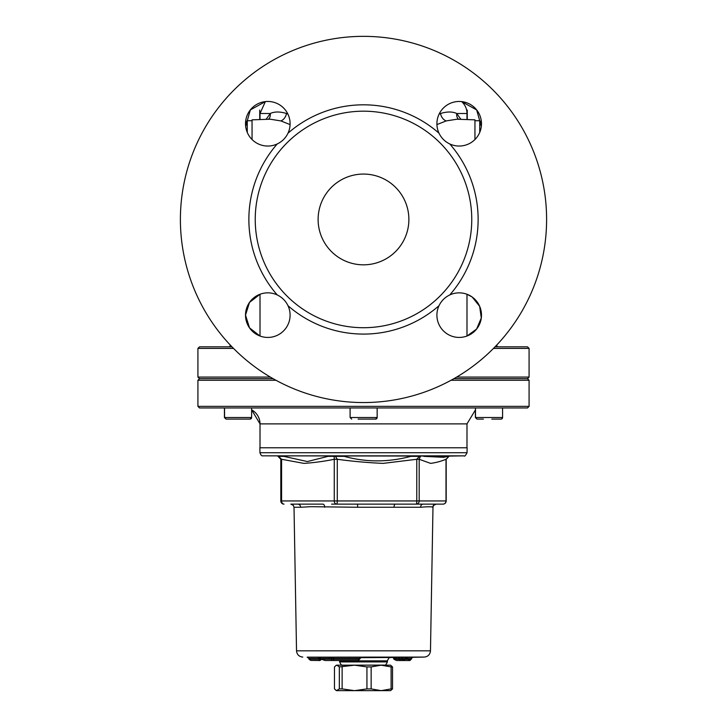 <?xml version="1.0" encoding="UTF-8"?>
<svg xmlns="http://www.w3.org/2000/svg" width="727" height="727" viewBox="0 0 727 727"><rect width="100%" height="100%" fill="white"/><g stroke="black" fill="none" stroke-linecap="round" stroke-linejoin="round"><path stroke-width="1.09" d="M466.988 119.573L466.961 115.793M460.9 119.355L456.747 113.503A7.961 6.834 -53.5 0 0 458.464 119.273M436.918 124.59L446.169 120.918A7.961 5.725 68.4 0 1 440.517 113.503L439.081 114.148M287.919 114.148L286.483 113.503C279.986 111.504 274.57 111.504 270.253 113.503L266.091 119.355M446.169 120.918L456.919 119.219M466.988 115.793L466.988 113.503L456.747 113.503C452.421 111.504 447.014 111.504 440.517 113.503L439.399 113.503M466.988 113.503A15.921 15.921 0 0 0 461.645 101.598L476.667 109.922L481.319 126.462L481.319 122.327L479.729 120.737L479.729 132.432M474.949 139.52L474.949 119.846L456.838 119.219M270.144 119.219L252.051 119.846L252.051 139.52M270.299 119.21L280.831 120.918L290.082 124.581M268.536 119.273A7.961 6.834 53.5 0 0 270.253 113.503L260.012 113.503L265.355 101.598L250.333 109.922L245.681 126.462L245.681 122.327L247.271 120.737L247.271 132.432M280.831 120.918A7.961 5.725 111.6 0 0 286.483 113.503L287.601 113.503M260.012 119.573L260.012 113.503M459.191 292.854A22.292 22.292 0 0 1 481.247 318.381A22.292 22.292 0 0 1 452.794 336.492A22.292 22.292 0 0 1 438.999 305.713C441.334 300.869 444.924 297.279 449.759 294.944A22.292 22.292 0 0 1 459.191 292.854M436.909 123.754A22.292 22.292 0 0 1 462.427 101.698A22.292 22.292 0 0 1 480.547 130.151A22.292 22.292 0 0 1 449.759 143.946C444.924 141.62 441.334 138.03 438.999 133.186A22.292 22.292 0 0 1 436.909 123.754M267.809 146.045A22.292 22.292 0 0 1 245.753 120.518A22.292 22.292 0 0 1 274.206 102.398A22.292 22.292 0 0 1 288.001 133.186C285.666 138.03 282.076 141.62 277.241 143.946A22.292 22.292 0 0 1 267.809 146.045M288.001 305.713A22.292 22.292 0 0 1 264.573 337.201A22.292 22.292 0 0 1 246.453 308.739A22.292 22.292 0 0 1 277.241 294.944C282.076 297.279 285.666 300.869 288.001 305.713A114.639 114.639 0 0 0 438.999 305.713M449.759 294.944A114.639 114.639 0 0 0 449.759 143.946M438.999 133.186A114.639 114.639 0 0 0 288.001 133.186M363.5 111.186A108.268 108.268 0 0 0 269.735 273.579A108.268 108.268 0 0 0 457.265 273.579A108.268 108.268 0 0 0 363.5 111.186M277.241 143.946A114.639 114.639 0 0 0 277.241 294.944M363.5 36.35A183.095 183.095 0 0 0 204.932 311.002A183.095 183.095 0 0 0 522.068 311.002A183.095 183.095 0 0 0 363.5 36.35M320.28 205.614A45.374 45.374 0 0 0 373.124 263.792A45.374 45.374 0 0 0 397.087 188.938A45.374 45.374 0 0 0 320.28 205.614M472.141 296.998L479.647 306.294L481.292 317.999L476.594 329.067L466.988 336.028L466.988 294.262L472.141 296.998M260.012 336.028L249.534 327.904L245.517 315.1L249.506 302.423L260.012 294.262L260.012 336.028M231.968 346.824L199.507 346.824L197.917 348.415L233.531 348.415M493.469 348.415L529.083 348.415L527.493 346.824L495.032 346.824M229.996 346.824L229.996 345.834L231.022 345.834M495.978 345.834L497.004 345.834L497.004 346.824M270.335 377.077L197.917 377.077L197.917 348.415M529.083 348.415L529.083 377.077L456.665 377.077M453.921 378.667L527.493 378.667L529.083 377.077M197.917 377.077L199.507 378.667L273.079 378.667M451.058 380.257L529.083 380.257L529.083 406.366L197.917 406.366L197.917 380.257L275.942 380.257M197.917 406.366L199.507 407.956L527.493 407.956L529.083 406.366M224.425 407.956L224.425 417.516L251.624 417.516A1.59 1.59 -90 0 1 250.033 419.106L249.906 419.106M224.425 417.516L226.015 419.106L250.033 419.106L251.624 417.516L251.624 407.956M475.376 409.855L475.376 417.516L502.575 417.516A1.59 1.59 0 0 1 500.985 419.106L500.848 419.106A1.59 1.59 -90 0 0 502.448 417.516M491.797 419.106L500.985 419.106M350.096 407.956L350.096 417.516L377.159 417.516A1.59 1.59 -90 0 1 375.568 419.106L360.865 419.106M358.111 419.106L375.568 419.106L377.159 417.516L377.159 407.956M251.624 409.855A15.921 15.921 -90 0 1 260.012 423.877L251.624 409.855M284.866 447.768L259.866 447.768L259.957 452.712L467.043 452.712L467.134 447.768L284.866 447.768M334.147 456.365L334.266 459.282L337.273 459.282L335.42 456.365L327.968 456.365L307.339 461.545L283.866 456.356L278.241 456.365L283.866 456.365M443.479 457.283L423.877 456.365M410.791 456.365L419.406 456.365L416.78 459.282L419.188 459.282L420.433 456.365L410.791 456.365C388.154 462.381 365.972 462.381 344.244 456.356L335.42 456.365M327.968 456.365L344.244 456.365M278.486 456.365L280.813 459.282L281.585 459.282L278.486 456.365M331.585 504.129L336.683 504.129A3.181 0.591 -90 0 0 337.273 500.939L280.995 500.939A3.181 3.008 -90 0 0 284.003 504.129A3.181 2.417 -90 0 1 281.585 500.939L281.585 459.282L303.941 463.381C314.073 462.708 324.178 461.345 334.266 459.282L334.266 500.939A3.181 2.417 90 0 0 336.683 504.129L357.457 504.129L357.72 507.255L420.579 507.255C427.812 506.619 431.893 506.619 432.819 507.255L433.655 505.356L436.164 504.129M291.009 504.129L297.761 504.129A3.181 2.881 90 0 1 300.642 507.255L310.765 506.692L357.72 507.255M357.457 504.129L395.415 504.129A3.181 1.399 -90 0 0 394.016 507.255M446.323 456.365L448.759 456.365L446.005 459.282L446.005 500.939A3.181 3.008 90 0 1 442.997 504.129L435.991 504.129A3.181 3.181 -90 0 0 432.819 507.255M448.95 456.365L446.187 459.282L446.187 500.939A3.181 3.181 0 0 1 442.997 504.129L423.196 504.129A3.181 2.617 -90 0 0 420.579 507.255M423.196 504.129L416.189 504.129L423.196 504.129M297.761 504.129L322.924 504.129A3.181 1.781 -90 0 1 324.696 507.255M395.415 504.129L416.189 504.129A3.181 3.008 -90 0 0 419.188 500.939L416.78 500.939A3.181 0.591 90 0 1 416.189 504.129M361.092 657.39L317.781 657.263M319.298 658.571L319.189 657.299L307.157 657.153L308.93 658.444L321.716 658.653M307.294 657.163L424.223 657.081L406.575 657.39L407.983 658.635L411.264 658.562L412.518 657.29L411.173 659.216L407.983 659.271L407.983 658.635M398.805 657.444L399.532 658.689L402.204 658.635L401.731 657.39M393.007 657.626L393.87 658.589L399.532 658.717L399.532 659.307L393.87 659.189L393.87 658.589M406.566 657.29L404.894 658.662M400.25 660.57L399.532 659.334L402.204 659.271L407.983 659.253L410.01 660.516L396.451 660.498L402.64 660.525L402.204 658.635M393.87 659.189L396.551 660.498M411.173 659.244L409.983 660.516L411.173 659.216M409.147 660.516L403.185 660.516L404.894 659.244M403.567 660.479L402.531 660.479M319.417 660.516L319.298 659.244L308.93 659.116L310.702 660.398L319.916 660.525L310.702 660.398L319.898 660.525L321.716 659.271L319.298 659.216L319.298 658.598M308.93 659.107L308.93 658.444M333.92 660.525L358.202 660.525L361.146 657.39M358.075 660.516L359.138 659.244L333.666 659.244L333.666 658.58L359.656 658.635M359.656 659.271L359.138 659.244M333.511 660.516L333.666 659.244M331.685 660.47L331.548 659.18L321.379 659.189L325.005 660.498L336.419 660.525M333.666 659.216L331.548 659.18L331.548 658.526L333.666 658.58L333.838 657.29M359.138 659.216L360.21 657.29M321.379 659.189L321.379 658.544L331.548 658.508L331.412 657.226M321.379 658.544L317.754 657.263M335.956 665.45L336.901 665.178L339.327 666.923L339.327 688.905L336.437 690.65L334.475 688.905L334.475 666.923L336.437 665.178L390.563 665.178L392.525 666.923L391.108 666.923L391.108 688.905L392.525 688.905L392.525 666.923M339.327 666.923L354.531 665.178L366.935 666.923L371.152 666.923L381.13 665.178L391.108 666.923M339.327 688.905L342.126 688.905L342.126 666.923M336.901 690.65L354.531 690.65L342.126 688.905M391.108 688.905L381.13 690.65L390.563 690.65L392.525 688.905M366.935 666.923L366.935 688.905L371.152 688.905L371.152 666.923M366.935 688.905L354.531 690.65L381.13 690.65L371.152 688.905M381.611 690.65L381.13 690.65M483.4 419.106L476.967 419.106L475.376 417.516M475.503 409.792L466.988 423.877L260.012 423.877L260.012 447.768M443.243 457.383L449.25 456.093L263.083 455.838L463.917 455.838C464.48 456.72 465.525 455.675 467.043 452.712M280.995 459.282L280.995 500.939M424.223 657.081C427.976 656.672 430.066 654.582 430.475 650.829L296.525 650.829L294.017 507.255L300.642 507.255M337.273 500.939L337.273 459.282C352.495 461.345 367.753 462.708 383.038 463.381L416.78 459.282L416.78 500.939L337.273 500.939M446.005 500.939L419.188 500.939L419.188 459.282L430.575 463.372C435.727 462.726 440.871 461.363 446.005 459.282M406.684 657.39L360.192 657.671M407.983 658.562L404.894 658.562M402.204 658.662L407.983 658.662M402.64 660.525L409.301 660.525M339.618 660.852L387.382 660.852L387.382 661.915L339.618 661.915L339.6 660.525M347.261 665.178L384.256 665.096C385.01 665.887 386.055 664.823 387.382 661.915M259.73 110.086L259.739 119.582M260.075 112.022L259.73 115.32M466.925 112.058L467.27 115.32M467.261 119.582L467.27 110.086M474.949 120.737L479.729 120.737M230.132 346.824L230.586 345.38M230.523 345.316L229.996 345.834M496.477 345.316L497.004 345.834M199.507 378.667L197.917 380.257M527.493 378.667L529.083 380.257M226.152 419.106L224.552 417.516L224.552 407.956M502.575 417.516L502.575 407.956M477.094 419.106L475.503 417.516L475.503 407.956M350.096 417.516L351.686 419.106M466.988 423.877L466.988 447.768M263.083 455.838C261.765 456.147 260.72 455.102 259.957 452.712M449.25 456.093L463.917 455.838M280.404 456.365L277.75 456.093M284.003 504.129A3.181 3.181 0 0 1 280.813 500.939L280.813 459.282L278.05 456.365M294.017 507.255L293.344 505.356L290.836 504.129M430.475 650.829L432.983 507.255M302.777 657.081C299.024 656.672 296.934 654.582 296.525 650.829M411.264 659.244L411.264 658.562M390.508 657.671C389.754 656.881 388.718 657.935 387.382 660.852M342.744 665.096C341.99 665.887 340.945 664.823 339.618 661.915M379.739 665.178L384.256 665.096M336.437 690.65L335.956 690.377M252.051 120.737L247.271 120.737"/></g></svg>

